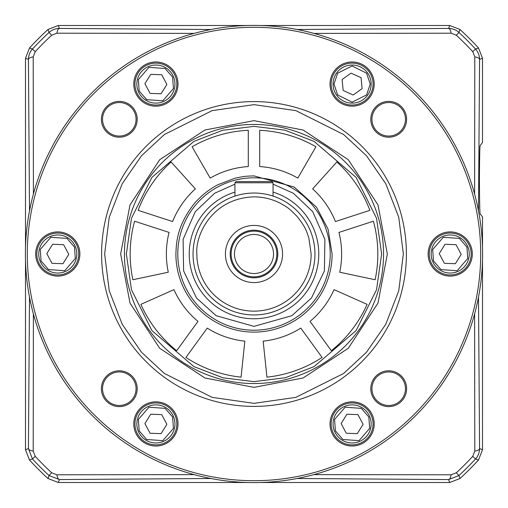 <?xml version="1.0" encoding="UTF-8"?>
<svg xmlns="http://www.w3.org/2000/svg" width="508" height="508" viewBox="0 0 508 508"><rect width="100%" height="100%" fill="white"/><g stroke="black" fill="none" stroke-linecap="round" stroke-linejoin="round"><path stroke-width="0.76" d="M126.365 254L131.47 218.262L151.892 177.419L193.935 141.383L222.58 130.289L254 126.365L284.956 130.175L314.065 141.383L356.108 177.419L376.53 218.262L381.635 254L376.53 289.738L356.108 330.581L314.065 366.617L285.42 377.711L254 381.635L223.044 377.825L193.935 366.617L151.892 330.581L131.47 289.738L126.365 254M332.105 254L328.098 229.299L316.484 207.137L294.208 187.039L254 175.895C245.885 176.187 245.167 176.016 234.823 178.289L217.926 184.728C212.293 187.82 209.544 189.376 202.705 195.104C198.088 199.358 195.097 202.432 193.732 204.318C176.174 226.955 176.39 244.272 175.895 254A78.105 78.105 0 0 0 254 332.105A78.105 78.105 0 0 0 332.105 254M339.712 272.218A87.63 87.63 0 0 0 338.931 232.416L373.405 221.215A123.825 123.825 0 0 1 375.12 279.743L339.712 272.218M266.941 377.146L263.157 341.147A87.63 87.63 0 0 0 300.774 328.105L322.078 357.429A123.825 123.825 0 0 1 266.941 377.146M140.881 304.362L173.946 289.643A87.63 87.63 0 0 0 197.98 321.386L176.67 350.71A123.825 123.825 0 0 1 140.881 304.362M171.145 161.982L195.364 188.881A87.63 87.63 0 0 0 172.599 221.545L138.125 210.344A123.825 123.825 0 0 1 171.145 161.982M315.913 146.768L297.815 178.111A87.63 87.63 0 0 0 259.715 166.554L259.715 130.308A123.825 123.825 0 0 1 315.913 146.768M192.088 146.768A123.825 123.825 0 0 1 248.285 130.308L248.285 166.554A87.63 87.63 0 0 0 210.185 178.111L192.088 146.768M367.119 304.362A123.825 123.825 0 0 1 331.33 350.71L310.02 321.386A87.63 87.63 0 0 0 334.054 289.643L367.119 304.362M336.855 161.982A123.825 123.825 0 0 1 369.875 210.344L335.401 221.545A87.63 87.63 0 0 0 312.636 188.881L336.855 161.982M132.88 279.743A123.825 123.825 0 0 1 134.595 221.215L169.069 232.416A87.63 87.63 0 0 0 168.288 272.218L132.88 279.743M241.059 377.146A123.825 123.825 0 0 1 185.922 357.429L207.226 328.105A87.63 87.63 0 0 0 244.843 341.147L241.059 377.146M101.6 254A152.4 152.4 0 0 1 254 101.6A152.4 152.4 0 0 1 406.4 254A152.4 152.4 0 0 1 254 406.4A152.4 152.4 0 0 1 101.6 254M383.54 254A129.54 129.54 0 0 1 254 383.54A129.54 129.54 0 0 1 124.46 254A129.54 129.54 0 0 1 254 124.46A129.54 129.54 0 0 1 383.54 254M387.35 254L377.99 303.086L348.291 348.291L303.086 377.99L254 387.35L204.915 377.99L159.709 348.291L130.01 303.086L120.65 254L130.01 204.915L159.709 159.709L204.915 130.01L254 120.65L303.086 130.01L348.291 159.709L377.99 204.915L387.35 254M471.17 254A20.955 20.955 0 0 1 450.215 274.955A20.955 20.955 0 0 1 429.26 254A20.955 20.955 0 0 1 450.215 233.045A20.955 20.955 0 0 1 471.17 254M373.062 423.926A20.955 20.955 0 0 1 352.108 444.881A20.955 20.955 0 0 1 331.153 423.926A20.955 20.955 0 0 1 352.108 402.971A20.955 20.955 0 0 1 373.062 423.926M176.847 423.926A20.955 20.955 0 0 1 155.893 444.881A20.955 20.955 0 0 1 134.938 423.926A20.955 20.955 0 0 1 155.893 402.971A20.955 20.955 0 0 1 176.847 423.926M78.74 254A20.955 20.955 0 0 1 57.785 274.955A20.955 20.955 0 0 1 36.83 254A20.955 20.955 0 0 1 57.785 233.045A20.955 20.955 0 0 1 78.74 254M176.847 84.074A20.955 20.955 0 0 1 155.893 105.029A20.955 20.955 0 0 1 134.938 84.074A20.955 20.955 0 0 1 155.893 63.119A20.955 20.955 0 0 1 176.847 84.074M373.062 84.074A20.955 20.955 0 0 1 352.108 105.029A20.955 20.955 0 0 1 331.153 84.074A20.955 20.955 0 0 1 352.108 63.119A20.955 20.955 0 0 1 373.062 84.074M25.4 254A228.6 228.6 0 0 1 254 25.4A228.6 228.6 0 0 1 482.6 254A228.6 228.6 0 0 1 254 482.6A228.6 228.6 0 0 1 25.4 254M472.313 254A22.098 22.098 0 0 1 450.215 276.098A22.098 22.098 0 0 1 428.117 254A22.098 22.098 0 0 1 450.215 231.902A22.098 22.098 0 0 1 472.313 254M374.205 423.926A22.098 22.098 0 0 1 352.108 446.024A22.098 22.098 0 0 1 330.01 423.926A22.098 22.098 0 0 1 352.108 401.828A22.098 22.098 0 0 1 374.205 423.926M155.893 446.024A22.098 22.098 0 0 1 133.794 423.926A22.098 22.098 0 0 1 155.893 401.828A22.098 22.098 0 0 1 177.99 423.926A22.098 22.098 0 0 1 155.893 446.024M79.883 254A22.098 22.098 0 0 1 57.785 276.098A22.098 22.098 0 0 1 35.687 254A22.098 22.098 0 0 1 57.785 231.902A22.098 22.098 0 0 1 79.883 254M155.893 106.172A22.098 22.098 0 0 1 133.794 84.074A22.098 22.098 0 0 1 155.893 61.976A22.098 22.098 0 0 1 177.99 84.074A22.098 22.098 0 0 1 155.893 106.172M374.205 84.074A22.098 22.098 0 0 1 352.108 106.172A22.098 22.098 0 0 1 330.01 84.074A22.098 22.098 0 0 1 352.108 61.976A22.098 22.098 0 0 1 374.205 84.074M27.305 254A226.695 226.695 0 0 1 254 27.305A226.695 226.695 0 0 1 480.695 254A226.695 226.695 0 0 1 254 480.695A226.695 226.695 0 0 1 27.305 254M406.61 119.297A17.907 17.907 0 0 1 388.703 137.204A17.907 17.907 0 0 1 370.796 119.297A17.907 17.907 0 0 1 388.703 101.39A17.907 17.907 0 0 1 406.61 119.297M371.939 119.297A16.764 16.764 0 0 0 388.703 136.061A16.764 16.764 0 0 0 405.467 119.297A16.764 16.764 0 0 0 388.703 102.533A16.764 16.764 0 0 0 371.939 119.297M137.204 119.297A17.907 17.907 0 0 1 119.297 137.204A17.907 17.907 0 0 1 101.39 119.297A17.907 17.907 0 0 1 119.297 101.39A17.907 17.907 0 0 1 137.204 119.297M102.533 119.297A16.764 16.764 0 0 0 119.297 136.061A16.764 16.764 0 0 0 136.061 119.297A16.764 16.764 0 0 0 119.297 102.533A16.764 16.764 0 0 0 102.533 119.297M137.204 388.703A17.907 17.907 0 0 1 119.297 406.61A17.907 17.907 0 0 1 101.39 388.703A17.907 17.907 0 0 1 119.297 370.796A17.907 17.907 0 0 1 137.204 388.703M102.533 388.703A16.764 16.764 0 0 0 119.297 405.467A16.764 16.764 0 0 0 136.061 388.703A16.764 16.764 0 0 0 119.297 371.939A16.764 16.764 0 0 0 102.533 388.703M371.939 388.703A16.764 16.764 0 0 0 388.703 405.467A16.764 16.764 0 0 0 405.467 388.703A16.764 16.764 0 0 0 388.703 371.939A16.764 16.764 0 0 0 371.939 388.703M388.703 406.61A17.907 17.907 0 0 1 370.796 388.703A17.907 17.907 0 0 1 388.703 370.796A17.907 17.907 0 0 1 406.61 388.703A17.907 17.907 0 0 1 388.703 406.61M442.919 236.404A19.05 19.05 0 0 1 467.811 246.704A19.05 19.05 0 0 1 457.511 271.596A19.05 19.05 0 0 1 432.619 261.296A19.05 19.05 0 0 1 442.919 236.404M455.39 263.703L445.027 263.347M444.398 263.328L439.23 253.625L441.858 249.403M439.23 253.619L445.04 244.304M445.04 244.297L456.032 244.672L461.2 254.375L455.39 263.696M461.2 254.375L458.546 249.396M352.108 65.024A19.05 19.05 0 0 1 371.158 84.074A19.05 19.05 0 0 1 352.108 103.124A19.05 19.05 0 0 1 333.058 84.074A19.05 19.05 0 0 1 352.108 65.024M343.16 90.462L342.1 79.515L351.041 73.133L361.055 77.686L362.115 88.633L353.174 95.015L343.732 90.722M342.1 79.515L346.151 76.625M362.115 88.633L361.569 83.014M344.811 406.33A19.05 19.05 0 0 1 369.703 416.63A19.05 19.05 0 0 1 359.404 441.522A19.05 19.05 0 0 1 334.512 431.222A19.05 19.05 0 0 1 344.811 406.33M346.291 433.254L341.122 423.551L346.932 414.23L357.924 414.598L363.093 424.307L357.283 433.629L346.92 433.273M341.122 423.551L343.751 419.329M346.932 414.23L348.101 414.268M356.114 433.584L357.283 433.629M363.093 424.307L360.439 419.322M148.596 66.478A19.05 19.05 0 0 1 173.488 76.778A19.05 19.05 0 0 1 163.189 101.67A19.05 19.05 0 0 1 138.297 91.37A19.05 19.05 0 0 1 148.596 66.478M150.076 93.402L144.907 83.693L150.717 74.371L161.709 74.746L166.878 84.449L161.068 93.77L150.705 93.421M144.907 83.693L147.536 79.477M166.878 84.449L164.224 79.47M50.489 236.404A19.05 19.05 0 0 1 75.381 246.704A19.05 19.05 0 0 1 65.081 271.596A19.05 19.05 0 0 1 40.189 261.296A19.05 19.05 0 0 1 50.489 236.404M62.96 263.703L52.597 263.347M51.968 263.328L46.8 253.625L49.428 249.403M46.8 253.619L52.61 244.304M52.61 244.297L63.602 244.672L68.77 254.375L62.96 263.696M68.77 254.375L66.116 249.396M163.189 441.522A19.05 19.05 0 0 1 138.297 431.222A19.05 19.05 0 0 1 148.596 406.33A19.05 19.05 0 0 1 173.488 416.63A19.05 19.05 0 0 1 163.189 441.522M161.709 414.598L166.878 424.307L161.068 433.629L150.076 433.254L144.907 423.551L150.717 414.23L161.08 414.579M166.878 424.307L161.068 433.629M144.907 423.551L147.561 428.53M177.8 254A76.2 76.2 0 0 1 254 177.8A76.2 76.2 0 0 1 330.2 254A76.2 76.2 0 0 1 254 330.2A76.2 76.2 0 0 1 177.8 254M234.093 196.38L234.95 196.094L234.95 182.753L236.093 181.61L271.907 181.61L273.05 182.753L234.95 182.753M271.907 181.61L273.05 182.753L273.05 196.094L273.907 196.38M254 314.96A60.96 60.96 0 0 1 193.04 254A60.96 60.96 0 0 1 254 193.04A60.96 60.96 0 0 1 314.96 254A60.96 60.96 0 0 1 254 314.96A60.96 60.96 0 0 1 193.04 254A60.96 60.96 0 0 1 254 193.04A60.96 60.96 0 0 1 314.96 254M254 196.85C263.563 196.92 272.428 199.111 280.587 203.41C287.369 207.423 287.763 207.054 296.824 216.154C305.88 227.374 306.464 231.261 308.839 237.915L311.15 254A57.15 57.15 0 0 1 254 311.15A57.15 57.15 0 0 1 196.85 254C195.116 236.137 211.284 198.196 254 196.85M282.575 254A28.575 28.575 0 0 1 254 282.575A28.575 28.575 0 0 1 225.425 254A28.575 28.575 0 0 1 254 225.425A28.575 28.575 0 0 1 282.575 254M230.188 254A23.812 23.812 0 0 0 254 277.812A23.812 23.812 0 0 0 277.812 254A23.812 23.812 0 0 0 254 230.188A23.812 23.812 0 0 0 230.188 254M231.14 254A22.86 22.86 0 0 0 254 276.86A22.86 22.86 0 0 0 276.86 254A22.86 22.86 0 0 0 254 231.14A22.86 22.86 0 0 0 231.14 254M273.526 254A19.526 19.526 0 0 1 254 273.526A19.526 19.526 0 0 1 234.474 254A19.526 19.526 0 0 1 254 234.474A19.526 19.526 0 0 1 273.526 254M482.505 247.333L482.505 216.948L480.27 213.976C479.85 215.195 479.565 203.771 479.406 179.705C479.565 155.638 479.85 144.215 480.27 145.434L482.505 142.462L482.505 58.274L478.492 47.974A304.705 304.705 0 0 0 460.026 29.508L449.726 25.495L260.668 25.495M260.668 482.505L449.726 482.505L460.026 478.492A304.705 304.705 0 0 0 478.492 460.026L482.505 449.726L482.505 260.668M478.498 210.877L479.571 59.417C479.476 55.359 478.136 51.911 475.551 49.06L478.492 47.974M478.492 460.026L475.551 458.94C478.066 456.311 479.406 452.857 479.571 448.583L478.498 297.123M460.026 478.492L458.94 475.551A301.803 301.803 0 0 0 475.551 458.94L472.751 456.349L474.796 451.117A7.62 2.762 -0.6 0 0 479.571 448.583L482.505 449.726M314.02 33.42L451.117 33.204L456.349 35.249L458.94 32.449A301.803 301.803 0 0 1 475.551 49.06L472.751 51.651L474.796 56.883A7.62 2.762 -179.4 0 1 479.571 59.417L482.505 58.274M451.117 33.204A7.62 2.762 -90.6 0 0 448.583 28.429C452.857 28.594 456.311 29.934 458.94 32.449L460.026 29.508M247.333 25.495L58.274 25.495L47.974 29.508A304.705 304.705 0 0 0 29.508 47.974L25.495 58.274L25.495 247.333M25.495 260.668L25.495 449.726L29.508 460.026A304.705 304.705 0 0 0 47.974 478.492L58.274 482.505L247.333 482.505M474.796 451.117L474.618 313.887M474.612 194.1L474.796 56.883M58.274 25.495L59.417 28.429C55.359 28.524 51.911 29.864 49.06 32.449L47.974 29.508M29.508 460.026L32.449 458.94A301.803 301.803 0 0 0 49.06 475.551L51.651 472.751L56.883 474.796A7.62 2.762 89.4 0 0 59.417 479.571L49.06 475.551L47.974 478.492M25.495 449.726L28.429 448.583L32.449 458.94L35.249 456.349L33.204 451.117A7.62 2.762 0.6 0 1 28.429 448.583L29.502 297.129M29.508 47.974L32.449 49.06C29.934 51.689 28.594 55.143 28.429 59.417L25.495 58.274M210.877 29.502L59.417 28.429A7.62 2.762 90.6 0 0 56.883 33.204L51.651 35.249L49.06 32.449A301.803 301.803 0 0 0 32.449 49.06L35.249 51.651L33.204 56.883A7.62 2.762 179.4 0 0 28.429 59.417L29.502 210.871M456.349 472.751L458.94 475.551L448.583 479.571A7.62 2.762 -89.4 0 0 451.117 474.796L456.349 472.751A297.993 297.993 0 0 0 472.751 456.349M451.117 474.796L313.893 474.612M33.388 313.906L33.204 451.117M33.204 56.883L33.42 193.98M210.877 478.498L59.417 479.571L58.274 482.505M56.883 474.796L194.113 474.618M194.094 33.388L56.883 33.204M254 403.352L212.179 397.377L164.389 373.482L141.472 352.203L122.218 324.282L109.245 290.767L104.648 254L109.245 217.234L122.218 183.718L141.472 155.797L164.389 134.518L212.179 110.623L254 104.648L295.821 110.623L343.611 134.518L366.528 155.797L385.782 183.718L398.755 217.234L403.352 254L398.755 290.767L385.782 324.282L366.528 352.203L343.611 373.482L295.821 397.377L254 403.352M254 101.6A152.4 152.4 0 0 1 406.4 254A152.4 152.4 0 0 1 254 406.4M433.495 260.934L432.683 249.517L443.281 237.28L459.429 238.423L466.935 247.066L467.747 258.483L457.149 270.72L441.001 269.577L433.495 260.934M467.811 246.704A19.05 19.05 0 0 1 457.511 271.596A19.05 19.05 0 0 1 432.619 261.296M334.01 84.074L337.63 73.216L352.108 65.977L366.585 73.216L370.205 84.074L366.585 94.933L352.108 102.172L337.63 94.933L334.01 84.074M371.158 84.074A19.05 19.05 0 0 1 352.108 103.124A19.05 19.05 0 0 1 333.058 84.074M335.388 430.86L334.575 419.443L345.173 407.213L361.321 408.349L368.827 416.992L369.64 428.409L359.042 440.646L342.894 439.503L335.388 430.86M369.703 416.63A19.05 19.05 0 0 1 359.404 441.522A19.05 19.05 0 0 1 334.512 431.222M139.173 91.008L138.36 79.591L148.958 67.354L165.106 68.497L172.612 77.14L173.425 88.557L162.827 100.787L146.679 99.651L139.173 91.008M173.488 76.778A19.05 19.05 0 0 1 163.189 101.67A19.05 19.05 0 0 1 138.297 91.37M41.065 260.934L40.253 249.517L50.851 237.28L66.999 238.423L74.505 247.066L75.317 258.483L64.719 270.72L48.571 269.577L41.065 260.934M75.381 246.704A19.05 19.05 0 0 1 65.081 271.596A19.05 19.05 0 0 1 40.189 261.296M172.612 416.992L173.425 428.409L162.827 440.646L146.679 439.503L139.173 430.86L138.36 419.443L148.958 407.213L165.106 408.349L172.612 416.992M138.297 431.222A19.05 19.05 0 0 1 148.596 406.33A19.05 19.05 0 0 1 173.488 416.63M273.05 184.163L293.395 193.269L312.725 211.671L324.891 239.338L324.396 270.866L311.499 297.98L291.916 315.665L254 326.39L216.084 315.665L196.501 297.98L183.604 270.866L183.109 239.338L195.275 211.671L214.605 193.269L234.95 184.163M254 177.8A76.2 76.2 0 0 1 330.2 254A76.2 76.2 0 0 1 254 330.2M273.05 192.094A64.77 64.77 0 0 1 254 318.77A64.77 64.77 0 0 1 234.95 192.094M472.751 51.651A297.993 297.993 0 0 0 456.349 35.249M297.129 29.502L448.583 28.429L449.726 25.495M449.726 482.505L448.583 479.571L297.123 478.498M35.249 456.349A297.993 297.993 0 0 0 51.651 472.751M51.651 35.249A297.993 297.993 0 0 0 35.249 51.651"/></g></svg>
